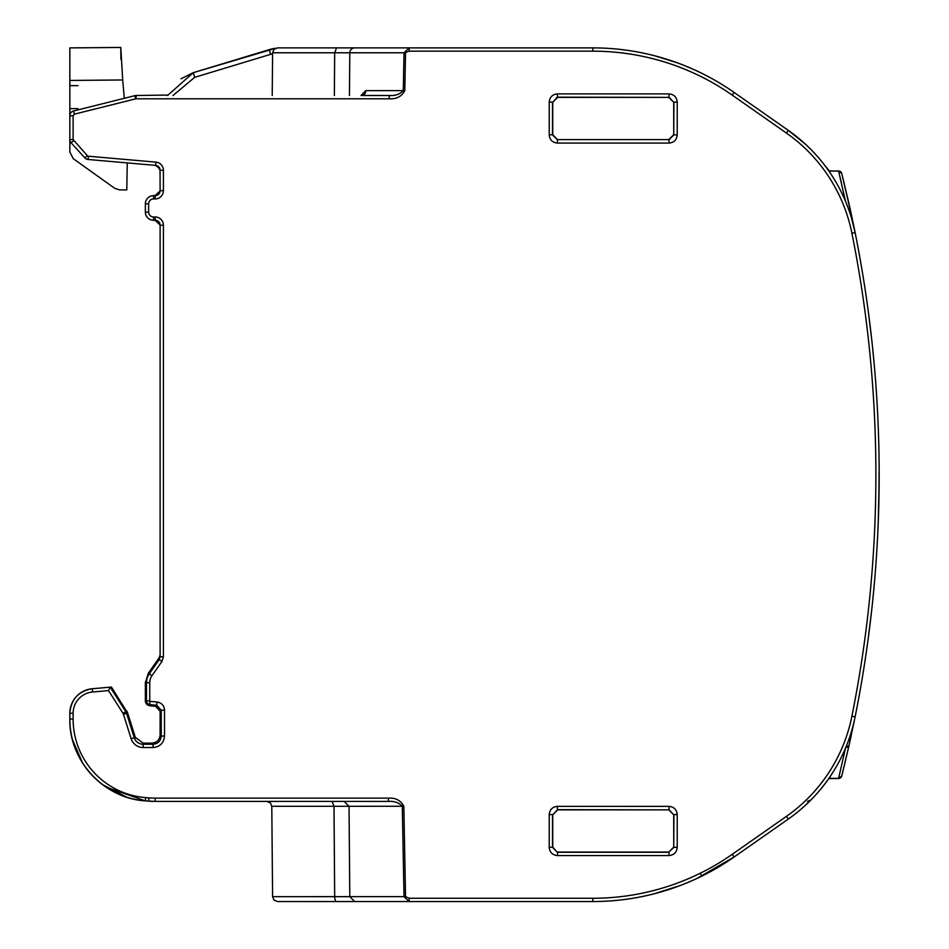 <?xml version="1.0" encoding="UTF-8"?>
<svg xmlns="http://www.w3.org/2000/svg" width="949" height="949" viewBox="0 0 949 949"><rect width="100%" height="100%" fill="white"/><g stroke="black" fill="none" stroke-linecap="round" stroke-linejoin="round"><path stroke-width="1.42" d="M845.5 201.271L838.596 171.105L829.687 171.034L830.245 173.038L829.687 171.034L828.892 171.069M824.859 165.529L829.379 171.034M825.227 783.435L825.974 782.427A164.165 164.165 90 0 1 823.317 785.902L820.197 789.758M828.892 778.37L838.584 778.488L829.118 778.571M842.937 771.193L841.739 776.009A3.286 3.286 0 0 1 838.584 778.488L841.751 775.95L848.762 746.626L845.595 747.776L838.596 778.334L829.687 778.405L830.245 776.401M838.596 170.962L829.687 171.034M829.26 170.879L838.584 171.105M846.176 746.566L845.903 747.788L849.082 745.214L848.762 746.626M841.621 183.94L838.596 171.105L841.739 173.442A3.286 3.286 180 0 0 838.584 170.962A3.286 3.286 180 0 1 841.739 173.442A3.286 3.286 180 0 0 838.584 170.962L841.739 173.442A3.286 3.286 180 0 0 838.584 170.962L838.596 171.105M851.585 218.306L855.12 232.552A164.165 164.165 0 0 0 788.322 130.393L734.099 92.433A246.242 246.242 0 0 0 592.852 47.889L592.852 51.175A242.968 242.968 0 0 1 732.213 95.114L734.099 92.433A246.242 246.242 0 0 0 592.852 47.889L339.635 47.889M851.217 217.096L852.024 217.641L841.751 173.489L848.987 203.786M850.328 209.824L847.611 197.736M860.031 258.472L857.291 243.668M849.082 204.213L849.319 205.269M873.531 357.061L873.804 359.991L873.531 357.061M878.798 504.678L879.154 468.901M878.821 445.556L878.893 448.557M878.893 448.948L878.928 450.372M876.983 401.51L877.445 409.636M841.739 776.009A3.286 3.286 0 0 1 838.584 778.488A3.286 3.286 0 0 0 841.739 776.009A3.286 3.286 0 0 1 838.584 778.488M855.108 716.946L849.248 744.479M858.62 698.737L856.235 711.216M868.465 636.696L867.125 646.471M879.035 492.804L879.154 468.284M878.762 506.09L878.893 500.479M876.935 548.747L877.244 543.386M852.582 220.275L850.731 211.627M878.703 508.723L878.881 501.286M865.061 288.887L866.295 297.167L865.061 288.887M867.825 308.034L867.944 308.84M851.194 213.786L843.317 179.8M854.349 228.78L854.978 231.864M852.843 221.52L854.325 228.673L852.843 221.52M863.46 278.721L864.93 288.045L863.46 278.721M871.87 340.845L868.465 312.767M865.559 292.162L865.132 289.398L865.559 292.162M874.195 364.238L872.214 344.06M877.576 412.269L877.801 416.884L877.576 412.269M878.798 444.773L878.727 441.914M877.979 420.787L878.027 421.641M869.96 324.404L868.252 311.142M873.483 356.575L874.183 364.131M873.863 588.902L872.712 600.67L873.863 588.902M872.511 602.591L873.531 592.39L872.511 602.591M877.611 536.529L877.778 533.267L877.611 536.529M878.94 498L879.142 481.784M879.154 479.719L878.299 520.776M878.027 527.798L878.347 519.554L878.027 527.798M869.331 629.994L868.276 638.143M868.264 638.226L870.008 624.644M696.756 878.56L734.099 857.018L788.322 819.046A164.165 164.165 0 0 0 855.12 716.851L854.93 717.788M863.626 669.745L864.325 665.332L863.626 669.745M871.977 607.597L868.252 638.25M866.532 650.646L866.14 653.315M851.217 735.582L850.34 739.556M848.999 745.57L843.27 769.853M377.441 801.407L388.426 801.407C394.286 800.992 398.9 802.629 402.293 806.294L404.013 896.663L409.197 901.55L409.197 898.264L592.852 898.264A242.968 242.968 0 0 0 732.213 854.325L786.436 816.354L788.322 819.046A164.165 164.165 0 0 0 855.12 716.851L855.085 717.053M850.956 212.659L850.648 211.283M69.835 115.766A4.923 4.923 0 0 1 73.559 110.986L74.366 114.177L73.12 115.766L69.835 115.766L69.835 139.55L69.835 115.766A4.923 4.923 0 0 1 73.559 110.986L134.912 95.647A4.923 4.923 0 0 1 136.11 95.505L167.748 95.066M180.998 78.779L193.252 72.682L275.649 48.257A41.044 41.044 0 0 0 269.219 49.656L193.252 72.682L167.558 95.505M337.014 47.889L325.768 47.889M341.332 47.889L334.973 47.889M334.356 95.505L334.677 52.776L272.588 52.776L274.024 49.348L277.511 47.889L360.976 47.889M366.919 47.889L409.197 47.889L409.197 51.175L592.852 51.175M364.499 47.889L285.696 47.889M299.552 47.889L336.575 47.889L334.677 52.776L349.801 52.776L334.677 52.776M693.411 69.36L691.548 68.542M684.692 65.659L693.351 69.336M688.986 67.438L683.363 65.125M676.34 62.48L681.311 64.33M676.898 62.681L654.454 55.718M409.197 47.889L404.013 52.776L409.197 51.175M361.011 95.505L365.816 90.618A4.923 4.128 -90 0 1 361.688 95.505L389.209 95.505L389.209 98.791C396.397 99.242 401.605 96.537 404.82 90.653L405.531 52.8M362.043 95.481L389.209 95.505C395.223 95.896 399.92 94.271 403.289 90.618L404.82 90.653M365.816 90.618L403.289 90.618L404.013 52.776L349.801 52.776A4.923 4.923 -90 0 1 354.724 47.889M805.333 144.082L788.322 130.393A164.165 164.165 0 0 1 855.12 232.588A1231.233 1231.233 0 0 1 855.12 716.851A1231.233 1231.233 0 0 0 855.12 232.588L851.905 233.229A1227.947 1227.947 0 0 1 851.905 716.21A160.879 160.879 0 0 1 786.436 816.354M557.644 852.06L668.796 852.06L673.719 847.137L673.719 814.788L668.796 809.865L557.644 809.865A4.923 4.923 135 0 0 557.324 809.877L552.745 814.811L552.745 847.113L556.956 852.012A4.923 4.923 45 0 0 557.644 852.06L557.431 855.559C552.448 855.073 549.708 852.332 549.222 847.35L549.222 814.574C549.708 809.592 552.437 806.852 557.431 806.365L669.009 806.365C673.992 806.84 676.72 809.58 677.218 814.574L677.218 847.35C676.732 852.332 673.992 855.061 669.009 855.559L557.431 855.559M552.745 134.628L552.745 102.326L556.956 97.427A4.923 4.923 135 0 1 557.644 97.379L668.796 97.379L673.719 102.314L673.719 134.663L668.796 139.586L557.644 139.586A4.923 4.923 45 0 1 557.324 139.574L552.745 134.628L549.222 134.877C549.708 139.859 552.448 142.599 557.431 143.085L669.009 143.085C673.992 142.587 676.732 139.859 677.218 134.877L673.932 134.877L669.009 139.8L669.009 143.085M861.55 682.224L863.412 671.073M805.333 805.369L810.743 800.149M364.499 901.55L592.852 901.55C621.524 901.503 649.353 896.639 676.34 886.971L681.311 885.12M684.692 883.78L693.351 880.114M700.326 873.21L701.786 876.141L734.099 857.018L696.839 878.513M693.399 880.091L689.365 881.846M689.045 881.989L683.363 884.314M592.852 898.264L592.852 901.55C621.524 901.503 649.353 896.639 676.34 886.971M654.051 893.828L680.872 885.287M157.688 166.051L155.624 165.387A4.923 4.923 0 0 1 160.12 170.298L157.676 166.039M365.377 901.55L373.918 901.55M364.084 901.55L285.696 901.55M341.332 901.55L409.197 901.55L277.511 901.55L274.024 900.091L272.588 896.663L405.531 896.639L409.197 898.264M365.994 801.407L344.107 801.407L349.03 806.294L334.001 806.294L334.677 896.663A4.923 1.898 90 0 0 336.575 901.55L335.78 901.55M160.073 169.551L159.598 168.08M120.903 59.384L120.796 47.45L69.835 47.889L120.796 47.45L122.706 79.977L69.835 80.44L69.835 152.018L73.275 158.697L114.805 188.365L119.574 189.895L126.786 189.895L127.261 162.908L149.123 164.818L88.091 159.479L155.624 165.387A4.923 4.923 0 0 1 160.12 170.298L163.406 170.298A8.209 8.209 0 0 0 155.921 162.125L88.387 156.217A1.637 1.637 0 0 1 87.32 155.683L84.9 157.902L71.128 142.884A4.923 4.923 0 0 1 69.835 139.55L73.12 139.55L73.12 115.766M124.307 98.305L122.706 79.977M69.835 47.889L69.835 80.44M377.394 801.407L373.87 801.407M272.588 896.663L271.794 806.294L334.001 806.294L332.079 801.407L266.871 801.407L384.25 801.407M313.573 801.407L155.197 801.407A82.077 82.077 0 0 1 148.649 801.146L145.375 800.885L105.98 787.089M92.207 688.749L92.314 688.737C78.506 691.121 71.009 699.294 69.835 713.268A24.627 24.627 0 0 1 92.314 688.737L111.436 687.064L127.617 712.924A8.209 8.209 0 0 0 126.715 710.979L125.766 711.584L110.214 687.171L108.518 690.611L92.599 691.999L92.314 688.737A24.627 24.627 0 0 0 69.835 713.268L69.835 719.069C68.886 760.552 103.951 798.524 145.375 800.885A82.077 82.077 0 0 1 69.835 719.069L69.835 713.268L73.12 713.268A21.341 21.341 0 0 1 92.599 691.999M147.486 704.941L149.812 705.783L145.351 700.884L145.351 682.663L148.317 673.244L159.23 657.657L160.12 654.834L159.23 657.657L159.23 659.602L160.12 656.779L160.12 225.198A4.923 4.923 0 0 0 155.197 220.263L160.12 225.198L157.676 220.927L153.56 220.263A8.209 8.209 0 0 1 145.351 212.054A8.209 8.209 0 0 0 153.56 220.263L157.688 220.939L159.135 222.244L157.688 220.939L153.56 220.263A8.209 8.209 0 0 1 145.351 212.054A8.209 8.209 0 0 0 153.56 220.263L153.56 216.989A4.923 4.923 0 0 1 148.637 212.054L145.351 212.22M153.394 195.648L155.197 195.648L155.197 198.922A8.209 8.209 0 0 0 163.406 190.713L163.406 170.298M160.12 190.749L155.197 195.648L153.56 195.648L157.688 194.972M155.672 165.399L159.907 168.839M160.049 169.408L160.12 190.713A4.923 4.923 0 0 1 155.197 195.648L153.56 195.648A8.209 8.209 0 0 0 145.351 203.845L145.351 212.054L145.351 203.845A8.209 8.209 0 0 1 153.56 195.648L153.56 198.922L155.197 198.922M296.337 801.407L266.871 801.407L270.37 802.866L271.794 806.294L270.37 802.866L266.871 801.407M155.197 798.121L155.197 801.407L388.426 801.407L388.426 798.121L155.197 798.121A78.803 78.803 0 0 1 148.91 797.872L148.649 801.146L145.375 800.885L155.197 801.407A82.077 82.077 0 0 1 148.649 801.146L155.197 801.407L155.162 798.121M72.468 739.674L82.539 762.937M102.539 784.633L126.775 797.207M135.327 737.397L134.272 737.729L126.549 713.257L123.417 714.241A3.808 3.808 0 0 0 123.002 713.34L125.766 711.584A7.094 7.094 0 0 1 126.549 713.257L127.617 712.924L135.327 737.397L143.157 743.138L151.923 743.138C156.893 742.652 159.634 739.912 160.12 734.917L160.12 711.204L155.624 706.293L157.605 706.898M145.351 700.955L145.494 702.058M145.66 702.592L146.834 704.407M159.337 193.394L160.12 190.713A4.923 4.923 0 0 1 155.197 195.648M149.752 700.884L149.752 682.663L146.466 682.663L146.466 700.884L149.752 700.884L149.942 704.668L156.751 705.273L155.624 706.293L149.847 705.783L149.942 704.668A3.808 3.808 0 0 1 146.466 700.884L145.351 700.884M155.197 216.989A8.209 8.209 0 0 1 163.406 225.198L160.12 225.198L159.835 223.537L160.12 225.198A4.923 4.923 0 0 0 155.197 220.263L155.197 216.989L153.56 216.989M807.445 801.407L810.944 799.948M865.025 288.638L864.385 284.534L865.025 288.662M877.018 402.044L877.445 409.766L877.018 402.044M877.967 528.913L877.932 529.85L877.967 528.913M872.214 605.379L872.321 604.371M867.208 645.937L865.274 659.116L867.208 645.937M865.144 660.041L864.385 664.905L865.144 660.041M334.677 896.663L349.801 896.663L349.03 806.294L403.847 806.259C400.703 800.387 395.567 797.67 388.426 798.121M592.852 901.55A246.242 246.242 0 0 0 734.099 857.018A246.242 246.242 0 0 1 592.852 901.55M73.559 110.986L134.912 95.647L135.707 98.838A1.637 1.637 0 0 1 136.11 98.791L389.209 98.791M86.347 158.993A4.923 4.923 0 0 1 84.9 157.902A4.923 4.923 0 0 0 88.091 159.479A4.923 4.923 0 0 1 86.347 158.993M160.12 656.779L163.406 656.779L163.406 225.198M194.035 75.208L193.418 73.192M272.577 53.796L270.643 54.33L269.219 49.656A41.044 41.044 0 0 1 275.649 48.257M148.91 797.872L145.636 797.611A78.803 78.803 0 0 1 73.12 719.069L73.12 713.268M403.847 806.259L405.531 896.639M732.213 95.114L786.436 133.085A160.879 160.879 0 0 1 851.905 233.229M74.366 114.177L135.707 98.838M73.12 139.55L87.32 155.683M148.637 212.054L148.637 203.845A4.923 4.923 0 0 1 153.56 198.922M149.752 682.663A12.017 12.017 0 0 1 151.923 675.771L161.923 661.489L163.406 656.779M150.227 701.406L157.036 701.999L156.751 705.273L161.247 710.172L164.521 710.172C164.141 705.522 161.638 702.794 157.036 701.999M143.157 747.527A12.61 12.61 0 0 1 131.14 738.713L134.272 737.729A9.324 9.324 0 0 0 143.157 744.253L143.157 747.527L153.038 747.527C160.013 746.851 163.845 743.02 164.521 736.044L164.521 710.172M123.417 714.241L131.14 738.713M123.002 713.34L108.518 690.611M557.431 143.085L557.431 139.8L552.508 134.877L552.508 102.101L549.222 102.101C549.708 97.118 552.437 94.378 557.431 93.892L669.009 93.892C673.992 94.366 676.72 97.106 677.218 102.101L677.218 134.877M549.222 102.101L549.222 134.877M549.222 814.574L552.508 814.574L552.508 847.35L557.431 852.273L669.009 852.273L669.009 855.559M677.218 847.35L673.932 847.35L668.796 852.06M677.218 814.574L673.932 814.574L673.719 847.137M669.009 806.365L669.009 809.651L673.719 814.788M557.431 806.365L557.431 809.651L668.796 809.865M552.745 814.811L557.644 809.865M552.745 847.113L549.222 847.35M557.644 139.586L668.796 139.586M677.218 102.101L673.932 102.101L673.719 134.663M669.009 93.892L669.009 97.178L673.719 102.314M557.431 93.892L557.431 97.178L668.796 97.379M552.745 102.326L557.644 97.379M69.835 108.637L78.02 108.637M69.835 85.647L78.02 85.647M145.636 797.611L145.375 800.885A82.077 82.077 0 0 1 69.835 719.069L73.12 719.069M73.547 140.666L71.128 142.884A4.923 4.923 0 0 1 69.835 139.55M145.351 682.663L146.466 682.663A15.303 15.303 0 0 1 149.23 673.885L148.317 673.244M151.923 675.771L149.23 673.885L159.23 659.602L161.923 661.489M160.12 711.204L161.247 710.172L161.247 736.044L164.521 736.044M160.12 734.917L161.247 736.044C160.761 741.027 158.02 743.767 153.038 744.253L153.038 747.527M151.923 743.126L153.038 744.253L143.157 744.253L143.157 743.138M270.643 54.33L194.687 77.344L193.252 72.682M172.979 95.505L194.687 77.344M349.434 95.505L349.801 52.776M349.801 896.663L354.724 901.55M732.213 854.325L734.099 857.018M851.905 716.21L855.12 716.851M786.436 133.085L788.322 130.393M136.11 95.505L136.11 98.791M88.387 156.217L88.091 159.479M155.624 165.387L155.921 162.125M160.12 190.713L163.406 190.713M148.637 203.845L145.351 203.845M878.762 443.349L878.845 446.706M878.727 507.596L878.762 506.161M879.142 481.926L879.154 479.601M878.703 440.716L878.347 429.885M688.844 882.072L693.126 880.209M272.588 52.776L272.221 95.505"/></g></svg>
